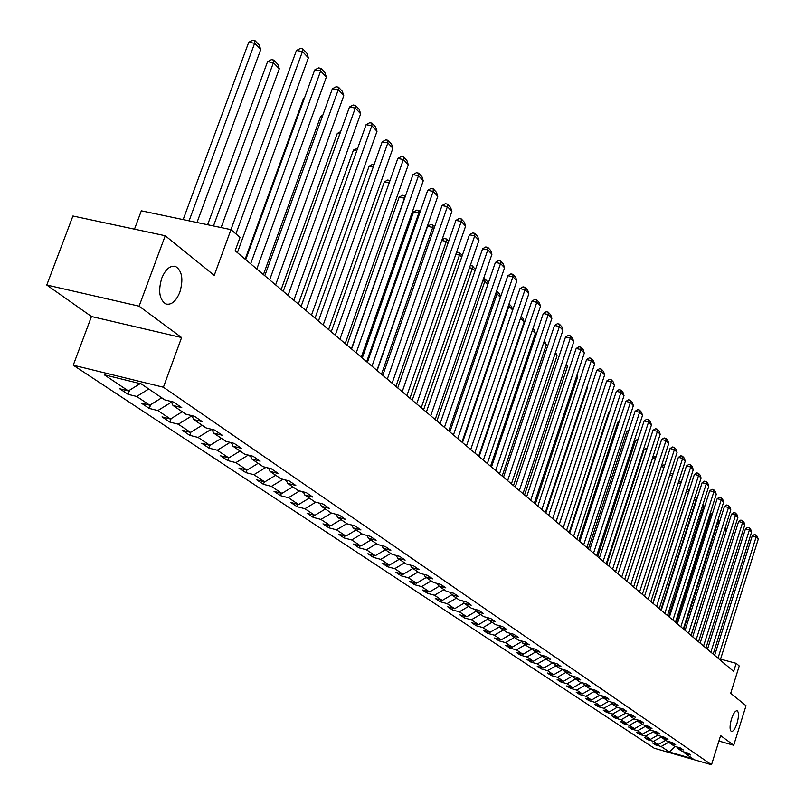 <?xml version="1.0" encoding="UTF-8"?>
<svg xmlns="http://www.w3.org/2000/svg" width="805" height="805" viewBox="0 0 805 805"><rect width="100%" height="100%" fill="white"/><g stroke="black" fill="none" stroke-linecap="round" stroke-linejoin="round"><path stroke-width="1.21" d="M731.504 718.966C733.415 713.351 735.307 710.614 737.159 710.745C738.95 712.264 738.92 716.44 737.048 723.262C735.146 728.867 733.254 731.614 731.393 731.493C729.592 729.984 729.632 725.808 731.504 718.966M161.735 278.238C165.578 269.101 170.237 265.197 175.711 266.536C182.151 270.882 183.52 279.446 179.827 292.225C176.023 301.342 171.364 305.266 165.85 303.978C159.4 299.702 158.022 291.118 161.735 278.238M73.245 365.198L654.183 748.217L711.519 764.75L163.405 387.225L73.245 365.198L91.468 316.516L181.598 337.557L139.104 306.182L46.77 285.02L91.468 316.516M46.77 285.02L72.923 216.002L165.226 235.734L214.241 275.401L230.975 229.636L141.338 210.819L134.485 229.163M718.925 741.063L733.717 745.259L746.024 705.693L730.699 693.296L739.242 665.966L736.183 663.34L720.566 659.134M139.104 306.182L165.226 235.734M684.31 752.051L684.975 753.369L690.73 755.02L687.883 753.078L682.117 751.417L677.488 748.278L683.284 749.938L680.386 747.966L674.56 746.295L669.841 743.085L675.697 744.756L672.728 742.743L666.862 741.053L662.042 737.783L667.949 739.473L664.92 737.41L659.003 735.72L654.083 732.379L660.04 734.069L656.95 731.966L650.983 730.266L645.962 726.855L651.97 728.565L648.82 726.412L642.793 724.701L637.661 721.22L643.718 722.94L640.508 720.747L634.421 719.016L629.188 715.454L635.306 717.195L632.016 714.951L625.877 713.21L620.534 709.577L626.703 711.318L623.352 709.034L617.153 707.283L611.689 703.57L617.918 705.321L614.487 702.986L608.238 701.215L602.653 697.422L608.942 699.193L605.43 696.798L599.121 695.027L593.416 691.143L599.755 692.934L596.173 690.479L589.803 688.698L583.967 684.723L590.377 686.524L586.704 684.019L580.274 682.217L574.307 678.162L580.777 679.973L577.024 677.408L570.534 675.596L564.416 671.44L570.946 673.262L567.112 670.646L560.562 668.824L554.303 664.568L560.904 666.409L556.969 663.723L550.358 661.881L543.959 657.534L550.61 659.386L546.595 656.639L539.913 654.787L533.353 650.339L540.085 652.201L535.969 649.383L529.217 647.522L522.505 642.964L529.298 644.835L525.081 641.957L518.259 640.076L511.386 635.407L518.249 637.288L513.922 634.34L507.039 632.448L499.996 627.659L506.919 629.56L502.491 626.542L495.538 624.63L488.313 619.729L495.317 621.641L490.778 618.542L483.745 616.62L476.339 611.589L483.413 613.521L478.754 610.341L471.65 608.409L464.062 603.247L471.207 605.189L466.427 601.919L459.252 599.977L451.464 594.684L458.689 596.636L453.779 593.285L446.523 591.333L438.524 585.899L445.829 587.861L440.798 584.43L433.462 582.458L425.251 576.873L432.637 578.855L427.465 575.323L420.049 573.341L411.617 567.606L419.073 569.598L413.77 565.975L406.273 563.973L397.61 558.086L405.146 560.099L399.693 556.366L392.116 554.353L383.21 548.306L390.838 550.328L385.223 546.494L377.565 544.472L368.398 538.243L376.116 540.276L370.34 536.341L362.592 534.299L353.174 527.899L360.972 529.942L355.035 525.886L347.207 523.834L337.506 517.243L345.395 519.306L339.287 515.14L331.358 513.067L321.376 506.285L329.356 508.358L323.067 504.061L315.047 501.988L304.763 494.995L312.843 497.088L306.353 492.66L298.242 490.567L287.647 483.362L295.817 485.465L289.136 480.907L280.925 478.804L270.007 471.378L278.278 473.491L271.386 468.792L263.074 466.669L251.814 459.011L260.176 461.144L253.072 456.284L244.66 454.161L233.037 446.262L241.51 448.395L234.175 443.384L225.662 441.241L213.667 433.09L222.24 435.243L214.653 430.071L206.04 427.908L193.653 419.496L202.327 421.659L194.498 416.306L185.774 414.142L172.974 405.438L181.759 407.612L173.659 402.087L164.834 399.904L141.187 383.844L104.258 374.798L128.387 390.918L119.724 388.775L128.076 394.329L129.615 390.153M684.975 753.369L692.974 758.803L669.378 752.001L661.157 746.517L655.471 744.877L655.793 743.86M128.076 394.329L136.699 396.463L149.78 405.197L141.217 403.064L149.297 408.437L157.83 410.56L170.489 419.013L162.026 416.889L169.845 422.092L178.277 424.205L190.533 432.386L182.172 430.283L189.749 435.324L198.08 437.427L209.954 445.356L201.693 443.253L209.038 448.144L217.259 450.226L228.781 457.914L220.61 455.831L227.735 460.571L235.865 462.644L247.024 470.1L238.954 468.027L245.867 472.616L253.907 474.688L264.734 481.913L256.755 479.861L263.456 484.318L271.406 486.371L281.921 493.395L274.032 491.342L280.543 495.669L288.401 497.711L298.615 504.534L290.806 502.491L297.136 506.697L304.904 508.73L314.825 515.351L307.108 513.328L313.256 517.414L320.933 519.426L330.583 525.866L322.956 523.854L328.923 527.828L336.52 529.831L345.898 536.09L338.352 534.097L344.168 537.961L351.674 539.944L360.801 546.032L353.335 544.049L358.99 547.813L366.416 549.785L375.291 555.712L367.915 553.739L373.409 557.402L380.765 559.364L389.409 565.13L382.103 563.168L387.457 566.73L394.732 568.682L403.144 574.297L395.919 572.355L401.132 575.827L408.336 577.759L416.527 583.233L409.373 581.301L414.454 584.682L421.579 586.604L429.568 591.937L422.484 590.015L427.435 593.305L434.489 595.227L442.277 600.419L435.264 598.507L440.094 601.727L447.077 603.619L454.664 608.691L447.731 606.799L452.44 609.928L459.353 611.81L466.749 616.751L459.886 614.879L464.475 617.928L471.317 619.8L478.542 624.63L471.74 622.758L476.228 625.737L483 627.598L490.044 632.307L483.322 630.456L487.699 633.364L494.401 635.205L501.284 639.804L494.612 637.963L498.889 640.8L505.53 642.642L512.252 647.119L505.651 645.298L509.827 648.065L516.397 649.897L522.958 654.274L516.428 652.463L520.503 655.169L527.013 656.981L533.433 661.257L526.953 659.456L530.938 662.102L537.388 663.904L543.657 668.09L537.247 666.298L541.141 668.885L547.531 670.676L553.659 674.761L547.309 672.98L551.113 675.516L557.442 677.287L563.44 681.292L557.14 679.521L560.874 681.996L567.143 683.757L572.999 687.671L566.76 685.92L570.413 688.335L576.621 690.086L582.357 693.92L576.179 692.169L579.741 694.544L585.899 696.285L591.514 700.028L585.386 698.297L588.878 700.612L594.976 702.342L600.47 706.005L594.402 704.284L597.813 706.559L603.861 708.269L609.244 711.862L603.227 710.151L606.567 712.375L612.565 714.075L617.827 717.597L611.87 715.897L615.141 718.07L621.088 719.771L626.24 723.212L620.333 721.522L623.543 723.655L629.43 725.335L634.481 728.706L628.625 727.036L631.764 729.119L637.6 730.789L642.551 734.1L636.745 732.429L639.824 734.482L645.61 736.142L650.46 739.372L644.704 737.722L647.723 739.735L653.459 741.375L658.218 744.555L652.513 742.914L655.471 744.877M230.975 229.636L240.031 237.415L235.171 250.747L733.657 671.4L736.183 663.34M676.804 746.939L677.488 748.278M658.218 744.555L665.715 740.278M653.459 741.375L661.539 736.776M669.156 741.717L669.841 743.085M650.46 739.372L658.037 735.056M645.61 736.142L653.67 731.544M661.338 736.384L662.042 737.783M642.551 734.1L650.199 729.733M637.6 730.789L645.63 726.211M653.368 730.95L654.083 732.379M634.481 728.706L642.199 724.299M629.43 725.335L637.429 720.757M645.228 725.396L645.962 726.855M626.24 723.212L634.028 718.744M621.088 719.771L629.057 715.202M636.916 719.72L637.661 721.22M617.827 717.597L625.696 713.089M612.565 714.075L620.504 709.527M628.423 713.934L629.188 715.454M609.244 711.862L617.204 707.293M603.861 708.269L611.86 703.681M619.759 708.018L620.534 709.577M600.47 706.005L608.62 701.326M594.976 702.342L603.056 697.694M610.894 701.97L611.689 703.57M591.514 700.028L599.846 695.228M585.899 696.285L594.06 691.586M601.838 695.792L602.653 697.422M582.357 693.92L590.89 689M576.621 690.086L584.863 685.337M592.591 689.472L593.416 691.143M572.999 687.671L581.743 682.63M567.143 683.757L575.464 678.947M583.122 683.012L583.967 684.723M563.44 681.292L572.395 676.12M557.442 677.287L565.865 672.427M573.442 676.411L574.307 678.162M553.659 674.761L562.836 669.458M547.531 670.676L556.034 665.745M563.54 669.649L564.416 671.44M543.657 668.09L553.065 662.636M537.388 663.904L545.991 658.923M542.922 655.622L543.959 657.534M553.407 662.736L554.303 664.568M533.433 661.257L543.023 655.693M527.013 656.981L535.707 651.929M522.958 654.274L532.558 648.689M516.397 649.897L525.182 644.785M532.417 648.407L533.353 650.339M512.252 647.119L521.821 641.545M505.53 642.642L514.405 637.459M521.539 640.981L522.505 642.964M501.284 639.804L510.823 634.229M494.401 635.205L503.377 629.963M510.4 633.374L511.386 635.407M490.044 632.307L499.553 626.743M483 627.598L492.076 622.285M498.989 625.576L499.996 627.659M478.542 624.63L488.001 619.075M471.317 619.8L480.505 614.416M474.859 609.274L475.413 609.657M487.287 617.586L488.313 619.729M466.749 616.751L476.168 611.226M459.353 611.81L468.631 606.356M462.493 600.852L463.127 601.285M475.292 609.395L476.339 611.589M454.664 608.691L464.032 603.176M447.077 603.619L456.475 598.085M449.804 592.218L450.518 592.701M462.986 600.993L464.062 603.247M442.277 600.419L451.716 594.855M434.489 595.227L443.998 589.612M436.773 583.343L437.578 583.897M450.357 592.369L451.464 594.684M429.568 591.937L439.117 586.292M421.579 586.604L431.198 580.918M423.4 574.237L424.295 574.851M437.397 583.514L438.524 585.899M416.527 583.233L426.187 577.507M408.336 577.759L418.067 571.993M409.654 564.879L410.651 565.563M424.094 574.428L425.251 576.873M403.144 574.297L412.925 568.501M394.732 568.682L404.583 562.836M395.537 555.269L396.634 556.014M410.429 565.09L411.617 567.606M389.409 565.13L399.31 559.244M380.765 559.364L390.747 553.427M381.017 545.377L382.234 546.203M396.392 555.49L397.61 558.086M375.291 555.712L385.323 549.735M366.416 549.785L376.519 543.757M366.094 535.214L367.422 536.12M381.962 545.629L383.21 548.306M360.801 546.032L370.944 539.974M351.674 539.944L361.908 533.826M350.739 524.759L352.188 525.746M367.13 535.486L368.398 538.243M345.898 536.09L356.182 529.932M336.52 529.831L346.885 523.622M334.93 514.003L336.51 515.079M351.866 525.061L353.174 527.899M330.583 525.866L340.988 519.617M320.933 519.426L331.469 513.097M318.659 502.924L320.37 504.091M336.168 514.325L337.506 517.243M314.825 515.351L325.371 509.002M304.904 508.73L315.781 502.169M301.905 491.513L303.757 492.771M319.998 503.266L321.376 506.285M298.615 504.534L309.301 498.084M288.401 497.711L299.631 490.929M284.628 479.75L286.63 481.108M303.354 491.885L304.763 494.995M281.921 493.395L292.758 486.834M271.406 486.371L283.018 479.337M266.827 467.625L268.981 469.094M286.198 480.152L287.647 483.362M264.734 481.913L275.713 475.262M253.907 474.688L265.902 467.393M248.453 455.117L250.778 456.697M268.518 468.057L270.007 471.378M247.024 470.1L258.153 463.328M235.865 462.644L248.282 455.077M229.978 442.327L232.001 443.917M250.285 455.58L251.814 459.011M228.781 457.914L240.061 451.031M217.259 450.226L229.918 442.498M211.051 429.166L212.621 430.715M231.468 442.71L233.037 446.262M209.954 445.356L221.395 438.343M198.08 437.427L210.91 429.548M191.52 415.571L191.298 416.195L192.596 417.081M212.047 429.417L213.667 433.09M190.533 432.386L202.146 425.261M178.277 424.205L191.298 416.195M171.314 401.635L171.042 402.409L171.908 402.993M191.982 415.682L193.653 419.496M170.489 419.013L182.262 411.758M157.83 410.56L171.042 402.409M171.254 401.494L172.974 405.438M149.78 405.197L161.735 397.801M136.699 396.463L148.764 388.986M128.387 390.918L140.191 383.593M181.598 337.557L163.405 387.225M733.717 745.259L720.626 735.599L711.519 764.75M669.378 752.001L675.224 746.487M661.157 746.517L669.247 741.908M149.297 408.437L150.696 404.623M169.845 422.092L171.113 418.62M189.749 435.324L190.896 432.164M209.038 448.144L210.065 445.286M227.735 460.571L228.69 457.894M245.867 472.616L246.783 470.04M263.456 484.318L264.352 481.823M280.543 495.669L281.398 493.254M297.136 506.697L297.961 504.363M313.256 517.414L314.051 515.15M328.923 527.828L329.688 525.635M344.168 537.961L344.902 535.828M358.99 547.813L359.704 545.74M373.409 557.402L374.104 555.39M387.457 566.73L388.121 564.788M401.132 575.827L401.776 573.935M414.454 584.682L415.078 582.84M427.435 593.305L428.049 591.524M440.094 601.727L440.687 599.987M452.44 609.928L453.014 608.238M464.475 617.928L465.028 616.288M476.228 625.737L476.761 624.137M487.699 633.364L488.212 631.804M498.889 640.8L499.392 639.281M509.827 648.065L510.32 646.586M520.503 655.169L520.986 653.72M530.938 662.102L531.411 660.694M541.141 668.885L541.594 667.516M551.113 675.516L551.556 674.177M560.874 681.996L561.296 680.688M570.413 688.335L570.826 687.057M579.741 694.544L580.153 693.296M588.878 700.612L589.27 699.394M597.813 706.559L598.206 705.361M606.567 712.375L606.95 711.207M615.141 718.07L615.513 716.933M623.543 723.655L623.895 722.538M631.764 729.119L632.116 728.032M639.824 734.482L640.166 733.415M647.723 739.735L648.055 738.688M235.905 233.883L302.469 51.53L296.441 50.494L230.955 229.636M237.395 252.619L308.365 57.829L302.469 51.53L302.761 48.853L306.886 53.281L308.365 57.829M296.441 50.494L300.356 48.441L302.761 48.853M189.074 220.842L254.642 43.289L260.729 49.578L196.994 222.502M248.735 42.273L252.629 40.25L254.994 40.653L254.642 43.289L248.735 42.273L183.158 219.604M254.994 40.653L259.25 45.07L260.729 49.578M250.657 263.819L320.642 70.981L314.695 69.934L245.736 259.663M256.815 269.011L326.347 77.079L320.642 70.981L320.903 68.324L324.898 72.601L326.347 77.079M314.695 69.934L318.528 67.902L320.903 68.324M269.665 279.848L338.241 89.808L332.364 88.761L264.795 275.743M275.622 284.879L343.765 95.725L338.241 89.808L338.472 87.171L342.336 91.317L343.765 95.725M332.364 88.761L336.128 86.749L338.472 87.171M213.476 225.964L273.418 62.689L279.305 68.777L221.113 227.574M267.572 61.663L271.396 59.661L273.73 60.073L273.418 62.689L267.572 61.663L207.62 224.736M273.73 60.073L277.856 64.34L279.305 68.777M288.059 295.375L355.297 108.061L349.491 107.005L283.239 291.309M293.835 300.255L360.65 113.787L355.297 108.061L355.498 105.435L359.241 109.45L360.65 113.787M349.491 107.005L353.174 105.012L355.498 105.435M305.89 310.418L371.829 125.741L366.094 124.684L301.12 306.403M311.485 315.147L377.012 131.296L371.829 125.741L372.001 123.135L375.633 127.029L377.012 131.296M366.094 124.684L369.706 122.712L372.001 123.135M323.167 325.009L387.849 142.898L382.184 141.841L318.448 321.024M328.601 329.587L392.89 148.281L387.849 142.898L388.01 140.301L391.532 144.085L392.89 148.281M382.184 141.841L385.746 139.879L388.01 140.301M304.21 98.794L303.505 98.663L245.163 259.18M304.431 98.17L303.505 98.663M322.302 116.624L320.662 116.323L263.436 274.596M322.825 115.145L320.662 116.323M339.821 133.922L337.295 133.449L281.156 289.548M340.636 131.628L337.295 133.449M356.786 150.706L353.445 150.072L298.343 304.059M353.445 150.072L357.651 148.291M373.238 166.997L369.123 166.212L315.037 318.136M369.123 166.212L372.554 164.311L374.094 164.612M389.187 182.826L384.357 181.89L331.237 331.811M384.357 181.89L387.728 180.008L389.992 180.551M389.851 180.964L389.882 180.431M351.413 348.837L404.482 198.171L399.159 197.124L346.975 345.093M404.623 198.332L404.603 195.685L405.297 196.41M399.159 197.124L402.48 195.263L404.603 195.685M366.667 361.707L418.811 212.983L413.549 211.936L362.27 358.004M419.506 213.707L418.811 212.983L418.912 210.518L420.17 211.806M413.549 211.936L416.809 210.095L418.912 210.518M381.5 374.224L432.748 227.392L427.546 226.346L377.143 370.552M433.955 228.64L432.748 227.392L432.828 224.937L434.599 226.769M427.546 226.346L430.756 224.515L432.828 224.937M395.919 386.4L446.302 241.409L441.774 240.484M447.993 243.16L446.302 241.409L446.373 238.964L448.637 241.319M441.985 239.89L444.32 238.552L446.373 238.964M409.956 398.234L459.504 255.054L455.841 254.3M461.657 257.278L459.504 255.054L459.554 252.629L462.281 255.457M456.324 252.901L457.522 252.207L459.554 252.629M423.611 409.765L472.354 268.337L469.516 267.743M474.94 271.003L472.354 268.337L472.384 265.922L475.443 269.544M470.261 265.58L472.384 265.922M436.914 420.985L484.862 281.267L482.809 280.834M487.86 284.366L484.862 281.267L484.892 278.882L487.649 281.74L488.182 283.41M483.574 278.6L484.892 278.882M449.864 431.913L497.057 293.875L495.729 293.594M500.438 297.367L497.057 293.875L497.067 291.501L499.754 294.288L500.599 296.904M496.494 291.38L497.067 291.501M462.483 442.569L508.941 306.162L512.684 310.026L466.467 445.92L519.97 288.633L522.988 286.852L525.001 287.274L527.667 290.122L528.835 293.755L525.031 289.689L519.97 288.633M508.941 304.189L508.941 306.162L508.317 306.021M509.032 303.898L511.557 306.514L512.684 310.026M520.553 318.156L524.176 321.909L478.663 456.224M521.137 316.435L523.069 318.448L524.176 321.909M532.346 330.352L535.385 333.501L490.567 466.256M532.92 328.651L534.289 330.07L535.385 333.501M543.848 342.236L546.323 344.802L502.169 476.057M544.411 340.555L546.323 344.802M555.048 353.818L557 355.84L513.489 485.606M555.611 352.157L557 355.84M339.931 339.147L403.406 159.541L397.811 158.474L335.262 335.212M345.194 343.594L408.296 164.773L403.406 159.541L403.536 156.965L406.958 160.638L408.296 164.773M397.811 158.474L401.303 156.542L403.536 156.965M356.192 352.872L418.499 175.691L412.975 174.635L351.574 348.968M361.304 357.178L423.249 180.773L418.499 175.691L418.61 173.135L421.941 176.708L423.249 180.773M412.975 174.635L416.406 172.713L418.61 173.135M371.98 366.195L433.16 191.389L427.697 190.322L367.402 362.331M376.941 370.381L437.779 196.319L433.16 191.389L433.251 188.843L436.481 192.304L437.779 196.319M427.697 190.322L431.067 188.42L433.251 188.843M387.306 379.125L447.409 206.623L442.005 205.567L382.778 375.311M392.126 383.19L451.887 211.423L447.409 206.623L447.479 204.108L450.619 207.469L451.887 211.423M442.005 205.567L445.316 203.685L447.479 204.108M402.198 391.693L461.255 221.445L455.912 220.379L397.72 387.909M406.887 395.647L465.612 226.104L461.255 221.445L461.305 218.94L464.354 222.21L465.612 226.104M455.912 220.379L459.172 218.517L461.305 218.94M416.678 403.909L474.719 235.845L469.436 234.778L412.241 400.166M421.226 407.753L478.945 240.383L474.719 235.845L474.749 233.359L477.717 236.539L478.945 240.383M469.436 234.778L472.636 232.937L474.749 233.359M430.745 415.783L487.81 249.862L482.587 248.795L426.358 412.079M435.183 419.526L491.925 254.269L487.81 249.862L487.83 247.387L490.718 250.486L491.925 254.269M482.587 248.795L485.737 246.964L487.83 247.387M444.441 427.344L500.549 263.497L495.377 262.43L440.094 423.672M448.747 430.977L504.554 267.783L500.549 263.497L500.549 261.041L503.367 264.05L504.554 267.783M495.377 262.43L498.486 260.619L500.549 261.041M457.763 438.584L512.946 276.769L507.844 275.702L453.457 434.952M461.959 442.116L516.85 280.945L512.946 276.769L512.946 274.324L515.673 277.262L516.85 280.945M507.844 275.702L510.903 273.901L512.946 274.324M470.734 449.522L525.031 289.689L525.001 287.274M474.809 452.974L528.835 293.755M483.362 460.178L536.794 302.278L531.793 301.221L479.136 456.616M487.337 463.539L540.497 306.242L536.794 302.278L536.754 299.873L539.35 302.66L540.497 306.242M531.793 301.221L534.762 299.45L536.754 299.873M495.659 470.563L548.255 314.544L543.305 313.487L491.483 467.031M499.533 473.833L551.868 318.408L548.255 314.544L548.205 312.159L550.741 314.876L551.868 318.408M543.305 313.487L546.233 311.736L548.205 312.159M507.643 480.676L559.425 326.498L554.534 325.451L503.507 477.184M511.427 483.865L562.947 330.271L559.425 326.498L559.374 324.133L561.84 326.78L562.947 330.271M554.534 325.451L557.412 323.711L559.374 324.133M519.326 490.537L570.322 338.16L565.482 337.114L515.23 487.075M523.009 493.646L573.764 341.833L570.322 338.16L570.252 335.816L572.657 338.392L573.764 341.833M565.482 337.114L568.32 335.393L570.252 335.816M530.726 500.147L580.948 349.531L576.159 348.485L526.661 496.725M534.319 503.175L584.299 353.123L580.948 349.531L580.868 347.197L583.223 349.722L584.299 353.123M576.159 348.485L578.956 346.784L580.868 347.197M541.835 509.525L591.323 360.63L586.573 359.583L537.81 506.134M545.337 512.483L594.593 364.132L591.323 360.63L591.232 358.316L593.516 360.771L594.593 364.132M586.573 359.583L589.33 357.893L591.232 358.316M552.683 518.672L601.446 371.457L596.746 370.421L548.698 515.311M556.094 521.56L604.636 374.878L601.446 371.457L601.345 369.163L603.579 371.558L604.636 374.878M596.746 370.421L599.463 368.74L601.345 369.163M563.259 527.607L611.317 382.033L606.678 380.996L559.314 524.276M566.599 530.425L614.436 385.374L611.317 382.033L611.216 379.749L613.4 382.093L614.436 385.374M606.678 380.996L609.355 379.336L611.216 379.749M573.593 536.321L620.967 392.357L616.368 391.321L569.678 533.021M576.853 539.078L624.016 395.617L620.967 392.357L620.856 390.093L622.979 392.377L624.016 395.617M616.368 391.321L619.015 389.68L620.856 390.093M583.685 544.834L630.396 402.44L625.837 401.413L579.801 541.564M586.865 547.521L633.364 405.629L630.396 402.44L630.265 400.196L632.348 402.43L633.364 405.629M625.837 401.413L628.443 399.783L630.265 400.196M565.975 365.118L567.424 366.607L524.538 494.934M567.424 366.607L566.468 363.639M576.632 376.136L577.598 377.122L535.335 504.041M577.598 377.122L576.964 375.15M587.036 386.883L587.529 387.396L545.871 512.926M587.529 387.396L587.207 386.37M597.189 397.378L556.154 521.61M593.537 553.156L639.603 412.301L635.095 411.275L589.693 549.916M596.646 555.782L642.511 415.41L639.603 412.301L639.472 410.057L641.505 412.241L642.511 415.41M635.095 411.275L637.671 409.654L639.472 410.057M603.166 561.276L648.599 421.931L644.131 420.904L599.363 558.066M606.205 563.842L651.446 424.97L648.599 421.931L648.458 419.707L650.45 421.84L651.446 424.97M644.131 420.904L646.677 419.304L648.458 419.707M612.575 569.226L657.403 431.339L652.976 430.323L608.801 566.036M615.543 571.731L660.181 434.318L657.403 431.339L657.252 429.135L659.194 431.228L660.181 434.318M652.976 430.323L655.481 428.733L657.252 429.135M621.772 576.984L666.007 440.546L661.619 439.53L618.039 573.824M624.68 579.439L668.724 443.454L666.007 440.546L665.846 438.363L667.748 440.405L668.724 443.454M661.619 439.53L664.095 437.96L665.846 438.363M630.778 584.571L674.419 449.552L670.072 448.546L627.065 581.452M633.615 586.976L677.075 452.4L674.419 449.552L674.258 447.379L676.12 449.381L677.075 452.4M670.072 448.546L672.527 446.976L674.258 447.379M639.573 591.997L682.65 458.367L678.353 457.361L635.9 588.898M642.35 594.342L685.246 461.144L682.65 458.367L682.489 456.204L684.3 458.156L685.246 461.144M678.353 457.361L680.768 455.801L682.489 456.204M648.176 599.262L690.71 466.981L686.444 465.984L644.533 596.193M650.903 601.556L693.256 469.707L690.71 466.981L690.539 464.837L692.32 466.749L693.256 469.707M686.444 465.984L688.828 464.445L690.539 464.837M656.608 606.376L698.589 475.423L694.373 474.427L652.996 603.327M659.265 608.62L701.085 478.09L698.589 475.423L698.418 473.29L700.159 475.161L701.085 478.09M694.373 474.427L696.728 472.897L698.418 473.29M599.353 403.134L559.234 524.206M609.254 412.915L608.65 412.774L569.165 532.588M609.466 412.271L608.65 412.774M618.914 422.474L617.827 422.233L578.875 540.789M619.307 421.297L617.827 422.233M628.363 431.832L626.813 431.47L588.375 548.799M628.916 430.142L626.813 431.47M637.58 440.969L635.588 440.506L597.662 556.637M635.588 440.506L638.224 438.997M646.596 449.915L644.181 449.351L606.749 564.305M644.181 449.351L647.23 447.962M655.411 458.669L652.593 458.015L615.634 571.802M652.593 458.015L654.978 456.485L656.035 456.737M664.024 467.242L661.227 466.578M661.378 466.125L663.179 464.968L664.648 465.32M664.85 613.33L706.307 483.684L702.131 482.688L661.267 610.311M667.456 615.533L708.752 486.29L706.307 483.684L706.126 481.571L707.837 483.403L708.752 486.29M702.131 482.688L704.456 481.169L706.126 481.571M672.447 475.634L669.78 474.99M670.102 474.004L671.219 473.28L673.03 473.843M672.91 474.215L672.869 473.672M672.92 620.142L713.864 491.775L709.718 490.778L669.368 617.143M675.476 622.295L716.259 494.33L713.864 491.775L713.683 489.671L715.353 491.473L716.259 494.33M709.718 490.778L712.023 489.279L713.683 489.671M680.698 483.845L678.142 483.231M678.625 481.712L681.191 482.296M680.839 483.392L680.718 481.813M680.829 626.813L721.27 499.694L717.164 498.708L677.307 623.845M683.324 628.926L723.615 502.199L721.27 499.694L721.079 497.611L722.719 499.372L723.615 502.199M717.164 498.708L719.439 497.218L721.079 497.611M652.835 603.187L688.577 491.845L686.313 491.302M688.728 492.006L688.416 489.782L689.181 490.577M686.917 489.42L688.416 489.782M688.567 633.344L728.525 507.452L724.45 506.476L685.075 630.396M691.012 635.407L730.819 509.907L728.525 507.452L728.324 505.389L729.934 507.11L730.819 509.907M724.45 506.476L726.704 504.997L728.324 505.389M660.804 609.918L696.114 499.643L694.313 499.211M696.556 500.096L695.943 497.591L697.009 498.687M694.916 497.339L695.943 497.591M696.154 639.744L735.629 515.059L731.594 514.083L692.692 636.825M698.549 641.766L737.883 517.464L735.629 515.059L735.428 513.006L737.008 514.697L737.883 517.464M731.594 514.083L733.818 512.614L735.428 513.006M668.613 616.509L703.5 507.281L702.151 506.949M704.214 508.015L703.329 505.238L704.667 506.617M702.745 505.097L703.329 505.238M703.58 646.013L742.592 522.515L738.598 521.539L700.149 643.115M705.935 648.005L744.796 524.87L742.592 522.515L742.391 520.473L743.931 522.123L744.796 524.87M738.598 521.539L740.791 520.08L742.391 520.473M676.27 622.969L710.745 514.767L709.819 514.536M711.731 515.774L710.745 514.767L710.574 512.745L712.163 514.395M710.865 652.161L749.425 529.821L745.46 528.845L707.464 649.293M713.17 654.103L751.578 532.125L749.425 529.821L749.214 527.788L750.723 529.418L751.578 532.125M745.46 528.845L747.634 527.406L749.214 527.788M683.777 629.299L717.849 522.103L717.325 521.982M719.076 523.381L717.849 522.103L717.728 520.714M717.859 520.292L719.418 522.304M718.01 658.188L756.116 536.985L752.182 536.019L714.629 655.34M720.264 660.09L758.23 539.249L756.116 536.985L755.905 534.973L757.384 536.563L758.23 539.249M752.182 536.019L754.335 534.58L755.905 534.973M691.133 635.507L724.681 529.267M726.291 530.827L724.782 528.945M725.134 527.828L726.533 530.052M175.711 266.536L173.94 266.153"/></g></svg>
